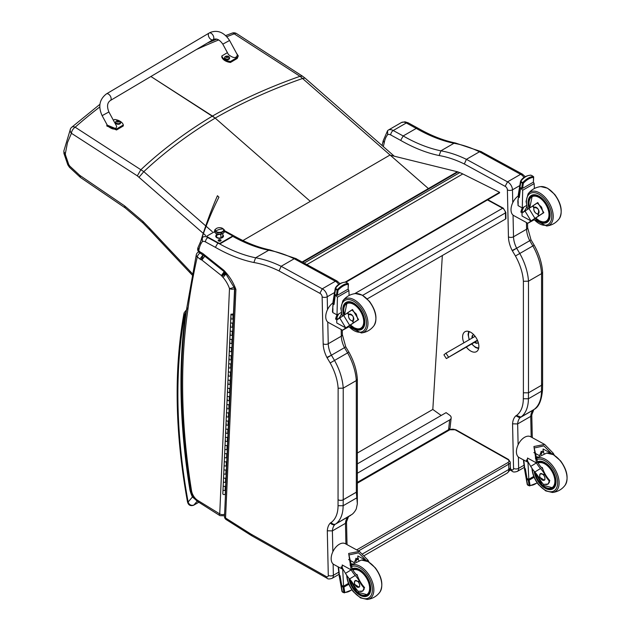 <?xml version="1.0" encoding="UTF-8"?>
<svg xmlns="http://www.w3.org/2000/svg" width="631" height="631" viewBox="0 0 631 631"><rect width="100%" height="100%" fill="white"/><g stroke="black" fill="none" stroke-linecap="round" stroke-linejoin="round"><path stroke-width="0.95" d="M345.196 282.089L499.602 192.313L462.791 173.943A41.102 24.301 -120.2 0 0 459.747 172.61L457.996 171.947A10.285 6.31 -121.5 0 0 457.341 171.75L390.305 155.226M345.977 282.191L499.626 192.857M242.935 240.537L389.855 155.116M383.317 146.613A818.857 472.769 60 0 1 384.224 142.811L383.262 140.555M463.895 342.807A11.5 6.641 60 0 1 464.984 331.725A11.5 6.641 60 0 1 476.484 338.358A11.5 6.641 60 0 1 476.484 351.641A11.5 6.641 60 0 1 470.947 351.183A11.5 6.641 60 0 1 466.341 347.042M522.389 174.124L481.13 151.637L479.489 151.779L466.412 159.327L464.337 163.989L505.155 186.358L507.529 181.862L466.412 159.327M384.224 142.811A34.934 20.168 60 0 1 387.655 134.64A6.681 3.857 60 0 1 390.755 134.963L400.661 140.39A179.354 103.547 -120 0 0 439.152 155.549L440.88 150.833L453.957 143.284A142.022 81.998 60 0 1 479.473 151.787L520.607 174.314L522.429 174.14M526.451 222.53L526.593 229.234A19.261 11.121 -120 0 0 529.74 240.695L516.663 248.243A19.261 11.121 60 0 1 513.516 236.783L526.593 229.234A3.597 2.019 -1.3 0 0 527.65 227.759L527.548 223.137M524.006 177.548A6.42 3.707 60 0 0 520.607 174.314L507.529 181.862A6.42 3.707 -120 0 1 512.482 189.805A3.597 2.019 178.7 0 1 507.395 189.884L508.436 236.862A22.858 13.196 -120 0 0 512.159 250.46A3.597 2.074 -120 0 0 512.364 250.822L515.44 255.989L519.778 253.488L516.663 248.243L512.364 250.822M388.357 130.073L401.292 122.611A10.277 5.931 60 0 1 401.363 122.564A10.277 5.931 60 0 1 406.309 122.974L416.247 128.409L418.053 128.235C430.902 135.586 443.372 140.516 455.464 143.008L453.957 143.284A175.757 101.473 -120 0 1 416.247 128.409L403.17 135.957L393.231 130.522L406.309 122.974A3.597 2.13 -61.3 0 1 408.107 122.793L418.03 128.227M387.655 134.64L387.576 130.696L388.215 130.16A10.277 5.931 -120 0 1 388.286 130.12L401.363 122.564L404.96 121.799L408.107 122.793M400.661 140.39L403.17 135.957A175.757 101.473 60 0 0 440.88 150.833A142.022 81.998 -120 0 1 466.396 159.343M529.74 240.695L530.986 239.812L529.74 240.695L532.856 245.932L533.597 245.506M542.613 272.198L542.605 383.79L541.556 385.265L541.556 273.633L528.478 281.181A44.691 25.8 -120 0 0 519.778 253.488L532.856 245.932A44.691 25.8 60 0 1 541.556 273.633L542.605 272.127C541.997 263.206 539.182 254.214 534.173 245.175L531.073 239.969M515.44 255.989A41.094 23.726 60 0 1 523.391 281.292L523.391 392.797L528.478 392.821L541.556 385.265L541.477 391.228L542.526 389.769L542.605 383.806M531.783 414.851L530.734 416.373L517.657 423.922A19.261 11.121 60 0 1 520.141 417.572M523.391 281.292L528.478 281.181L528.478 392.821L528.399 398.776L523.312 398.745A38.349 22.14 60 0 1 516.489 415.49L519.423 417.73L520.938 417.059L516.489 415.49M516.229 415.679A6.168 3.557 -120 0 0 515.882 415.797L519.526 417.722M515.882 415.797A22.858 13.196 -120 0 0 512.561 423.843L517.657 423.922L518.114 444.792M541.477 391.228L528.399 398.776A41.946 24.223 -120 0 1 520.938 417.059L534.015 409.511A41.946 24.223 60 0 0 541.477 391.228M533.526 409.874L520.449 417.422M236.704 33.664A5.135 2.745 122.9 0 0 236.664 33.64A5.135 2.745 122.9 0 0 234.227 33.845A705.308 497.599 14.7 0 0 226.876 36.669M218.736 39.919A705.308 497.599 14.7 0 0 196.391 49.541M428.41 188.574L302.541 78.489A612.046 431.801 14.7 0 0 215.187 118.107L310.31 201.368L215.187 118.107L150.904 76.501L212.481 116.057A615.88 434.507 14.7 0 1 300.001 76.312L234.227 33.845A5.135 2.579 -110.7 0 0 232.058 33.143A5.135 5.135 0 0 1 236.664 33.64L302.462 76.146M302.596 78.465L305.025 78.094L302.47 76.146M302.541 78.489L300.056 76.296L302.391 76.099M212.339 231.695L143.805 171.648L75.16 127.202A5.135 3.289 -131.4 0 0 71.642 127.32A5.135 5.135 0 0 0 70.593 128.598A5.135 3.975 30.1 0 0 71.429 133.291A5.135 2.745 -57.1 0 1 75.16 127.202A705.308 497.599 -165.3 0 1 99.793 106.97M63.881 150.833A5.135 3.273 5.7 0 0 63.873 150.904L63.873 150.904A5.135 3.273 5.7 0 0 65.372 153.53L67.485 142.574L71.429 133.291L137.329 175.86L205.722 235.521M143.805 171.648A612.046 431.801 -165.3 0 1 215.187 118.107L212.481 116.057A615.88 434.507 -165.3 0 0 140.902 169.692M143.758 171.679L139.08 177.193M140.855 169.723L137.329 175.86M63.944 153.412A5.135 2.358 -8.8 0 0 63.952 153.459L63.952 153.459A5.135 2.358 -8.8 0 0 65.419 154.792L65.372 153.53M70.554 128.669L63.873 150.904L63.952 153.459L67.817 164.841L68.755 164.565L65.419 154.792M69.481 167.318A5.135 1.167 -40 0 1 69.473 167.31A5.135 1.167 -40 0 1 69.796 166.127L68.755 164.565M142.906 222.909L125.214 207.922L80.476 177.477L79.766 175.355L69.796 166.127M125.214 207.922L124.512 205.809L79.766 175.355M149.492 229.66L142.898 222.893L142.953 221.41L124.512 205.809M169.684 251.209A5.135 1.53 -43.3 0 1 169.66 251.193L149.468 229.637L149.579 228.209L142.953 221.41M192.084 274.935L169.668 251.193A5.135 1.53 -43.3 0 1 169.794 249.789L149.579 228.209M189.939 272.624L190.089 271.243L169.794 249.789M357.343 463.888L446.093 412.642L449.698 415.23A5.135 3.305 -173.6 0 1 451.173 417.903A5.135 3.305 -173.6 0 1 449.674 419.915L357.343 473.226M442.339 255.531L432.819 409.456L357.343 453.026M432.819 409.456L441.203 415.474M505.565 219.02A1.286 0.726 -1.2 0 0 505.944 218.5L505.81 212.395A1.286 0.726 178.8 0 1 505.431 212.915L505.565 219.02L367.218 298.897M106.442 93.885L209.106 33.057A3.849 2.232 59.4 0 1 209.232 32.986A3.849 2.232 59.4 0 1 213.057 35.344A3.849 2.232 59.4 0 1 213.033 39.682A3.849 2.232 59.4 0 1 212.907 39.753A3.849 2.232 59.4 0 1 209.082 37.403A3.849 2.232 59.4 0 1 209.106 33.057A3.849 2.232 59.4 0 1 209.232 32.986A3.849 2.232 59.4 0 1 213.057 35.344A3.849 2.232 59.4 0 1 213.033 39.682L110.37 100.51A3.849 2.232 59.4 0 0 110.393 96.164A3.849 2.232 59.4 0 0 106.576 93.814A3.849 2.232 59.4 0 0 106.442 93.885C99.422 99.327 97.986 106.576 102.127 115.647L108.903 111.971L116.696 126.334C115.773 130.018 112.807 129.939 107.791 126.082L102.127 115.647M113.375 120.213L114.661 119.456A10.593 6.491 -177.2 0 1 123.337 124.962L116.577 128.961L106.876 124.993L106.962 124.544M106.876 124.993L106.828 126.011L116.53 129.978L123.282 125.971L123.337 124.962M236.412 53.075L238.281 55.922L237.248 57.46L230.496 61.467A10.593 6.491 -177.2 0 1 221.828 55.962L227.412 52.649M222.806 44.146L228.461 54.581C233.478 58.438 236.444 58.525 237.366 54.834L229.574 40.471L222.806 44.146C219.517 39.493 216.259 38.002 213.033 39.682M221.828 55.962L221.773 56.971A10.593 6.491 2.8 0 0 230.449 62.477L237.201 58.478L238.281 55.922M230.496 61.467L230.449 62.477M120.616 122.674A2.524 1.546 -177.2 0 1 120.624 122.864A2.524 1.546 -177.2 0 1 118.021 124.283A2.524 1.546 -177.2 0 1 115.576 122.619A2.524 1.546 -177.2 0 1 115.599 122.43M115.781 121.696A2.524 1.546 2.8 0 0 115.591 122.24L116.388 121.073A2.437 1.491 -177.2 0 1 116.443 121.042A2.437 1.491 -177.2 0 1 116.451 121.042L116.388 121.073A2.437 1.491 -177.2 0 0 116.396 123.171A2.437 1.491 -177.2 0 0 119.811 123.297A2.437 1.491 -177.2 0 0 119.906 121.207L120.639 122.485A2.524 1.546 2.8 0 0 120.505 121.925M119.149 122.059L118.936 122.193A1.246 0.765 -177.2 0 0 119.149 122.067L119.22 122.083A3.281 2.067 -116.3 0 0 118.77 121.609L118.77 121.184A3.281 1.577 -53.9 0 1 119.204 121.065A1.341 0.82 2.8 0 0 118.975 120.923A3.281 1.94 118.3 0 0 118.51 121.018L117.808 121.002A3.281 2.082 -116.6 0 0 117.319 120.876L117.382 120.947A1.246 0.765 -177.2 0 0 117.224 121.042M118.731 121.949L118.77 121.184M117.319 120.876A1.341 0.82 2.8 0 0 117.09 121.01A3.281 1.719 55.6 0 1 117.555 121.152L117.563 121.578A3.281 1.925 117.9 0 0 117.106 122.028A1.341 0.82 2.8 0 0 117.334 122.177A3.281 1.585 -53.5 0 1 117.816 121.744L118.518 121.759A3.281 1.727 55.2 0 1 118.991 122.217A1.341 0.82 2.8 0 0 119.22 122.083M117.555 121.152L117.571 121.949M229.574 58.115A2.524 1.546 -177.2 0 1 229.589 58.304A2.524 1.546 -177.2 0 1 226.986 59.724A2.524 1.546 -177.2 0 1 224.533 58.052A2.524 1.546 -177.2 0 1 224.565 57.871M224.746 57.137A2.524 1.546 2.8 0 0 224.557 57.681L225.354 56.514A2.437 1.491 -177.2 0 1 225.409 56.482A2.437 1.491 -177.2 0 1 225.409 56.474L225.354 56.514A2.437 1.491 -177.2 0 0 225.362 58.604A2.437 1.491 -177.2 0 0 228.769 58.738A2.437 1.491 -177.2 0 0 228.872 56.648L229.605 57.926A2.524 1.546 2.8 0 0 229.463 57.366M228.114 57.5L227.901 57.626A1.246 0.765 -177.2 0 0 228.106 57.508L228.185 57.524A3.281 2.067 -116.3 0 0 227.736 57.05L227.736 56.616A3.281 1.577 -53.9 0 1 228.17 56.506A1.341 0.82 2.8 0 0 227.941 56.356A3.281 1.94 118.3 0 0 227.475 56.459L226.774 56.435A3.281 2.082 -116.6 0 0 226.284 56.317L226.348 56.388A1.246 0.765 -177.2 0 0 226.19 56.474M227.696 57.389L227.736 56.616M226.284 56.317A1.341 0.82 2.8 0 0 226.056 56.451A3.281 1.719 55.6 0 1 226.521 56.585L226.521 57.019A3.281 1.925 117.9 0 0 226.072 57.468A1.341 0.82 2.8 0 0 226.3 57.61A3.281 1.585 -53.5 0 1 226.781 57.184L227.483 57.2A3.281 1.727 55.2 0 1 227.957 57.658A1.341 0.82 2.8 0 0 228.185 57.524M226.521 56.585L226.537 57.389M234.835 288.588L224.502 516.379A3.597 2.177 2.6 0 0 225.551 518.012L235.915 289.503A30.564 17.644 -120 0 0 225.598 272.237A10.364 5.987 -120 0 0 225.22 271.772A10.585 6.113 -120 0 0 223.579 270.1L223.753 271.338L225.393 273.081L225.598 272.237M234.835 288.446L235.915 289.503M226.174 519.581L226.174 519.581A3.597 1.972 -57.7 0 1 225.551 518.012L249.6 533.242L250.176 534.788L226.174 519.581A3.597 3.597 0 0 1 224.502 516.379M356.294 508.846A41.946 24.223 60 0 1 352.319 514.186L335.676 524.022A41.946 24.223 -120 0 0 343.138 505.739L343.217 499.799L356.334 492.227L357.343 503.861L356.294 508.846M197.763 248.472L198 247.518L198.962 249.773A818.857 472.769 60 0 0 198.718 250.783A3.597 1.648 128.6 0 0 199.017 252.124L201.407 254.033L200.808 252.447L198.718 250.783A3.597 2.508 -166.5 0 1 197.763 248.472L197.763 248.472A3.597 3.597 0 0 0 199.017 252.124M203.584 254.127L203.876 255.468L223.271 270.936L222.964 269.587L203.584 254.127A10.822 6.247 -120 0 0 203.403 253.985L203.718 255.342L201.407 254.033M234.882 288.722L225.393 273.081M337.128 281.087L295.868 258.6L294.227 258.742L281.15 266.29L279.076 270.951L319.885 293.32L322.267 288.824L281.15 266.29M294.227 258.742L335.345 281.268L337.159 281.103M341.182 329.492L341.332 336.197A19.261 11.121 -120 0 0 344.479 347.657L331.401 355.206A19.261 11.121 60 0 1 328.254 343.745L341.332 336.197A3.597 2.019 -1.3 0 0 342.388 334.722L342.286 330.092M338.744 284.51A6.42 3.707 60 0 0 335.345 281.268L322.267 288.824A6.42 3.707 -120 0 1 327.221 296.767A3.597 2.019 178.7 0 1 322.133 296.846L323.175 343.824A22.858 13.196 -120 0 0 326.897 357.422A3.597 2.074 -120 0 0 327.103 357.785L330.179 362.951L334.517 360.443L331.401 355.206L327.103 357.785M346.522 521.813L345.465 523.336L332.387 530.884A19.261 11.121 60 0 1 334.824 524.598M231.372 235.182L232.792 235.197C245.64 242.549 258.111 247.47 270.202 249.971L268.696 250.247A142.022 81.998 60 0 1 294.204 258.749M356.846 497.82L343.138 505.739L338.05 505.707A38.349 22.14 60 0 1 331.228 522.444A3.597 2.074 -120 0 0 331.03 522.626L333.878 525.11M344.479 347.657L345.725 346.774L344.479 347.657L347.594 352.895L348.336 352.469M330.179 362.951A41.094 23.726 60 0 1 338.129 388.246L343.217 388.144A44.691 25.8 -120 0 0 334.517 360.443L347.594 352.895A44.691 25.8 60 0 1 356.294 380.596L357.343 379.089C356.728 370.16 353.92 361.177 348.911 352.137L345.812 346.924M356.294 492.204L343.217 499.752L343.217 388.144L356.294 380.596L356.334 492.227M331.03 522.626A3.597 2.074 -120 0 0 330.415 522.949A22.858 13.196 -120 0 0 327.3 530.797L332.387 530.884L332.852 551.746M198.962 249.773A34.934 20.168 60 0 1 202.393 241.594L202.314 237.658L202.953 237.122A10.277 5.931 -120 0 1 203.024 237.075L202.898 237.153M202.393 241.594A6.681 3.857 60 0 1 205.493 241.925L215.4 247.344L217.908 242.919M215.4 247.344A179.354 103.547 -120 0 0 253.883 262.512L255.618 257.795L268.696 250.247A175.757 101.473 -120 0 1 232.255 236.089M203.095 237.035L203.024 237.075A10.277 5.931 -120 0 1 207.047 237.043M198.765 251.903L198.024 252.329A3.597 2.074 60 0 1 199.136 252.219M226.355 273.523L223.051 277.395A20.807 12.013 60 0 1 229.487 288.509A3.597 0.899 -19.5 0 0 234.227 287.05M226.032 273.278L221.915 276.228A5.411 3.123 -120 0 0 223.051 277.395M201.155 259.783A2.311 1.333 60 0 1 201.463 259.798L203.221 255.082A5.908 3.407 -120 0 0 203.111 255.058A2.098 1.207 60 0 1 202.977 254.956L199.948 259.033A5.695 3.289 -120 0 0 201.155 259.783L203.237 254.987M200.074 252.968A3.597 1.656 128.5 0 0 197.282 256.912L199.948 259.033M201.463 259.798A1.049 0.607 60 0 1 201.825 259.988L204.823 255.894M201.825 259.988A1.057 0.615 60 0 1 201.888 260.043L204.933 255.981M201.888 260.043L221.386 275.542L224.376 271.44M221.386 275.542A1.365 0.789 60 0 1 221.52 275.652L224.691 271.701M221.52 275.652A0.82 0.473 60 0 1 221.694 275.826L225.409 272.426M198.024 252.329A3.597 3.597 0 0 0 196.32 254.64A3.597 2.492 12.9 0 0 197.282 256.912A818.857 472.769 60 0 0 187.912 309.364L186.894 307.384C178.739 363.14 179.953 423.977 190.538 489.901L189.931 489.948L190.586 490.216M523.722 460.046L527.973 462.294L528.849 479.805L526.924 478.156L525.371 468.77L524.732 468.415L525.181 468.667M524.732 468.415L523.762 459.983M527.973 462.294L527.958 462.278A11.879 7.036 -61.3 0 1 526.396 459.857L527.532 460.472M542.155 451.804A11.879 7.036 -61.3 0 1 541.106 454.588M542.881 469.196A29.862 24.38 -121.4 0 0 541.453 467.508A26.747 21.84 58.6 0 1 537.596 462.239L536.421 462.917L533.921 446.511L544.656 444.429L553.229 453.216A28.411 23.189 58.6 0 1 554.302 455.18M523.414 459.889L519.116 457.53A11.879 7.036 -61.3 0 1 518.65 443.735A11.879 7.036 -61.3 0 1 530.529 436.691L544.656 444.429M539.615 455.353A10.222 6.05 118.7 0 0 541.224 451.291L542.692 452.167L543.78 451.599M533.755 476.397L529.133 479.063M537.462 456.797L535.348 458.011M536.421 462.917L527.477 458.011L527.54 460.977L530.726 466.396L536.421 462.917A28.411 23.189 58.6 0 0 540.522 468.51A28.206 23.024 -121.4 0 1 544.466 473.865A7.706 6.294 -121.4 0 1 544.805 474.48A23.655 19.309 58.6 0 0 549.207 480.925L548.544 483.378L547.747 484.087L543.512 484.403A23.655 19.309 -121.4 0 1 539.111 477.959A7.706 6.294 58.6 0 0 538.771 477.344A28.206 23.024 58.6 0 0 534.82 471.988A28.411 23.189 -121.4 0 1 530.726 466.396M533.85 452.585L539.268 455.55M544.103 453.539L543.165 451.954L543.102 448.996A10.222 6.05 -61.3 0 1 542.81 451.788L543.165 451.717M549.672 480.42L549.207 480.925M540.168 477.533L544.356 480.238L544.939 479.536L544.821 477.162L543.362 474.536L540.388 473.636L539.686 475.821M552.149 454.06A26.747 21.84 58.6 0 0 552.054 453.894L553.229 453.216M537.596 462.239L534.205 447.994L543.859 445.88L551.928 453.965M534.118 477.288L529.172 480.136L527.705 480.002L526.38 478.369L524.85 470.71A3708.482 2022.836 56.6 0 1 524.7 469.953L524.424 469.29L524.7 469.953A0.639 0.418 -67.3 0 1 525.087 469.101L524.953 468.778A0.639 0.505 -143.1 0 0 524.503 468.943A0.639 0.505 -143.1 0 0 524.495 468.943A0.639 0.505 -143.1 0 0 524.424 469.29L524.779 469.985L525.386 469.054M528.273 480.223L529.164 485.531A0.639 0.418 112.7 0 0 529.464 485.854A0.639 0.473 -88.4 0 0 530.064 485.428L527.619 484.884L527.524 484.292L527.619 484.884A0.639 0.418 112.7 0 0 527.918 485.207L529.275 485.775M526.901 478.069L526.38 478.369M524.85 470.71L524.779 469.985M539.671 475.474A3.723 2.153 60 0 1 540.436 473.755A3.723 2.153 60 0 1 544.167 475.9A3.723 2.153 60 0 1 544.167 480.199A3.723 2.153 60 0 1 541.295 479.213A3.723 2.153 60 0 1 539.671 475.474M541.729 467.816L542.297 467.468A28.411 23.189 57.7 0 0 549.83 480.593L547.874 484.198L545.981 484.64M542.305 467.484L541.745 467.831M547.732 484.095A9.465 5.466 -120 0 0 548.252 483.938M519.329 196.533L518.666 197.18L519.305 197.535L520.457 188.685L520.796 188.212L522.689 190.246L522.287 207.938L518.075 205.627L517.822 201.013L518.666 195.965M518.548 196.17L518.075 200.619M534.378 188.519L534.157 183.621L533.447 182.114M534.086 219.856L527.832 223.287L513.705 215.557A11.879 7.036 -61.3 0 1 511.007 209.981A11.879 7.036 -61.3 0 1 511.67 205.485A11.879 7.036 -61.3 0 1 518.288 195.894M522.271 212.892L520.859 212.119A11.879 7.036 -61.3 0 1 522.271 207.97L523.872 207.047A10.222 6.05 118.7 0 0 522.089 211.401L520.859 212.119M527.832 223.287L531.01 220.937L522.058 216.039L521.995 213.073L525.016 211.062A28.411 0.876 -31.2 0 1 528.936 208.498A28.206 0.868 148.8 0 0 532.706 206.029L533.029 205.816A23.655 0.726 -31.2 0 1 537.233 203.056L541.564 207.142L543.22 212.931A23.655 0.726 148.8 0 0 539.024 215.692L538.7 215.912A28.206 0.868 -31.2 0 1 534.93 218.373A28.411 0.876 148.8 0 0 531.01 220.937L525.016 211.062M522.089 211.401L523.414 212.126A10.222 6.05 -61.3 0 0 526.822 206.684M522.689 190.246L534.157 183.621M523.872 207.047L526.546 205.501M539.024 215.692L537.975 213.972C539.544 209.91 538.243 207.773 534.078 207.544L533.873 207.946C533.542 210.991 534.765 213.01 537.541 213.996L538.314 213.846M534.457 207.181L534.078 207.544L533.029 205.816M543.827 212.623A21.998 0.678 148.8 0 0 540.254 214.974L540.002 215.147M543.819 212.6L543.22 212.931M538.969 215.834A29.862 0.915 -31.2 0 1 535.869 217.845A26.747 0.82 148.8 0 0 532.185 220.258L531.01 220.937M537.912 202.677L537.233 203.056M519.337 196.217L518.635 196.044L519.763 188.637L520.788 187.715M518.682 195.294A3708.482 2281.357 62.9 0 0 518.564 195.996L518.28 195.129M522.397 183.211L523.304 183.29L522.681 182.651L522.397 183.211L521.734 188.298L522.642 188.353L533.392 182.146L533.684 177.114A0.639 0.426 1.2 0 0 533.495 176.806L533.282 176.53A0.639 0.513 88.2 0 1 533.495 177.406A0.639 0.426 1.2 0 0 533.684 177.114A0.639 0.639 0 0 0 533.4 176.562L531.728 175.481L533.282 176.53A16.863 8.873 124.1 0 0 522.681 182.651L521.127 181.602L520.843 182.162L522.397 183.211M519.763 188.637L520.843 182.162L520.741 180.931L520.496 181.397L521.111 180.86C524.069 177.153 527.335 175.268 530.9 175.213L531.728 175.481M520.741 180.931L520.749 180.821C522.689 177.603 526.009 175.702 530.695 175.134A0.639 0.45 -88.9 0 0 530.466 175.213M521.127 181.602L521.111 180.86M531.925 175.615L530.695 175.134A0.639 0.45 -88.9 0 1 530.9 175.213M519.881 188.235L520.22 187.762L521.734 188.298M536.484 213.578A3.723 2.153 60 0 1 533.992 210.297A3.723 2.153 60 0 1 534.552 207.268A3.723 2.153 60 0 1 538.275 209.421A3.723 2.153 60 0 1 538.275 213.72A3.723 2.153 60 0 1 536.484 213.578M531.263 206.992A28.411 1.025 -31.5 0 1 537.746 202.559L543.827 212.671A28.427 0.805 148.9 0 0 537.431 216.883A28.427 0.805 148.9 0 0 536.768 217.348A27.851 22.724 -123.7 0 1 536.729 217.301M537.809 202.606L535.758 204.002M338.453 567.009L342.712 569.257L343.579 586.767L341.655 585.118L340.101 575.732L339.462 575.377L339.92 575.63M339.462 575.377L338.5 566.946M342.956 569.091L342.712 569.257A11.879 7.036 -61.3 0 1 341.134 566.812L342.262 567.435M356.894 558.766A11.879 7.036 -61.3 0 1 355.845 561.551M357.619 576.158A29.862 24.38 -121.4 0 0 356.192 574.47A26.747 21.84 58.6 0 1 352.335 569.201L351.159 569.88L348.659 553.474L359.394 551.391L367.96 560.178A28.411 23.189 58.6 0 1 369.032 562.142M338.153 566.851L333.854 564.493A11.879 7.036 -61.3 0 1 333.389 550.697A11.879 7.036 -61.3 0 1 345.26 543.654L359.394 551.391M354.346 562.308A10.222 6.05 118.7 0 0 355.955 558.254L357.43 559.129L358.518 558.561M348.493 583.36L343.871 586.025M352.193 563.751L350.087 564.974M351.159 569.88L342.215 564.974L342.278 567.932L345.465 573.35L351.159 569.88A28.411 23.189 58.6 0 0 355.261 575.472A28.206 23.024 -121.4 0 1 359.205 580.828A7.706 6.294 -121.4 0 1 359.544 581.443A23.655 19.309 58.6 0 0 363.945 587.887L363.275 590.34L362.486 591.05L358.25 591.365A23.655 19.309 -121.4 0 1 353.849 584.921A7.706 6.294 58.6 0 0 353.51 584.306A28.206 23.024 58.6 0 0 349.558 578.95A28.411 23.189 -121.4 0 1 345.465 573.35M348.588 559.547L354.007 562.513M358.842 560.502L357.903 558.908L357.84 555.95A10.222 6.05 -61.3 0 1 357.548 558.75L357.895 558.68M364.41 587.382L363.945 587.887M354.906 584.487L359.094 587.201L359.678 586.499L359.56 584.125L358.1 581.498L355.127 580.591L354.425 582.776M366.887 561.022A26.747 21.84 58.6 0 0 366.792 560.856L367.96 560.178M352.335 569.201L348.943 554.957L358.597 552.843L366.666 560.927M348.856 584.243L343.911 587.098L342.444 586.956L341.111 585.331L339.588 577.673A3708.482 2022.836 56.6 0 1 339.439 576.915L339.162 576.253L339.439 576.915A0.639 0.418 -67.3 0 1 339.825 576.064L339.691 575.732A0.639 0.505 -143.1 0 0 339.241 575.906A0.639 0.505 -143.1 0 0 339.233 575.906A0.639 0.505 -143.1 0 0 339.162 576.253L339.51 576.947L340.117 576.016M343.012 587.185L343.895 592.493A0.639 0.418 112.7 0 0 344.203 592.809A0.639 0.473 -88.4 0 0 344.794 592.383L342.357 591.846L342.262 591.255L342.357 591.846A0.639 0.418 112.7 0 0 342.657 592.162L344.013 592.73M341.631 585.032L341.111 585.331M339.588 577.673L339.51 576.947M354.401 582.429A3.723 2.153 60 0 1 355.174 580.709A3.723 2.153 60 0 1 358.897 582.863A3.723 2.153 60 0 1 358.897 587.161A3.723 2.153 60 0 1 356.034 586.167A3.723 2.153 60 0 1 354.401 582.429M356.468 574.778L357.036 574.431L356.483 574.794M357.036 574.431A28.411 23.189 57.7 0 0 364.568 587.556L362.604 591.16L360.719 591.602M362.47 591.058A9.465 5.466 -120 0 0 362.991 590.9M334.059 303.495L333.405 304.142L334.044 304.489L335.195 295.647L335.526 295.166L337.427 297.209L337.009 314.932A11.879 7.036 -61.3 0 0 335.589 319.073L337.009 319.854M333.286 303.132L332.813 307.581M337.025 314.893L332.813 312.59L332.45 311.659L333.042 303.487M349.109 295.474L348.896 290.583L348.186 289.077M348.825 326.819L342.57 330.25L328.443 322.512A11.879 7.036 -61.3 0 1 325.746 316.943A11.879 7.036 -61.3 0 1 326.408 312.44A11.879 7.036 -61.3 0 1 333.026 302.848M342.57 330.25L345.749 327.899L336.796 322.993L336.733 320.035L339.754 318.016A28.411 0.876 -31.2 0 1 343.674 315.461A28.206 0.868 148.8 0 0 347.444 312.992L347.768 312.779A23.655 0.726 -31.2 0 1 351.964 310.018L356.294 314.096L357.958 319.893A23.655 0.726 148.8 0 0 353.762 322.654L353.439 322.867A28.206 0.868 -31.2 0 1 349.669 325.336A28.411 0.876 148.8 0 0 345.749 327.899L339.754 318.016M337.009 314.932L338.61 314.009A10.222 6.05 118.7 0 0 336.828 318.363L335.589 319.073M336.828 318.363L338.153 319.089A10.222 6.05 -61.3 0 0 341.56 313.646M337.427 297.209L348.896 290.583M338.61 314.009L341.284 312.463M353.762 322.654L352.713 320.934C354.283 316.872 352.981 314.727 348.809 314.498L348.612 314.908C348.273 317.953 349.495 319.972 352.279 320.95L353.052 320.808M349.188 314.135L348.809 314.498L347.768 312.779M358.558 319.586A21.998 0.678 148.8 0 0 354.993 321.936L354.74 322.11M358.558 319.554L357.958 319.893M353.707 322.796A29.862 0.915 -31.2 0 1 350.607 324.807A26.747 0.82 148.8 0 0 346.924 327.221L345.749 327.899M352.642 309.632L351.964 310.018M334.075 303.172L333.373 303.006L333.413 302.257L334.501 295.6L335.526 294.677M333.413 302.257A3708.482 2281.357 62.9 0 0 333.302 302.959L333.018 302.091M337.135 290.173L338.035 290.252L337.419 289.613L337.135 290.173L336.473 295.261L337.38 295.316L348.131 289.108L348.422 284.068A0.639 0.426 1.2 0 0 348.233 283.761L348.012 283.493A0.639 0.513 88.2 0 1 348.233 284.36A0.639 0.426 1.2 0 0 348.422 284.068A0.639 0.639 0 0 0 348.138 283.524L346.458 282.443L348.012 283.493A16.863 8.873 124.1 0 0 337.419 289.613L335.866 288.564L335.582 289.124L337.135 290.173M334.501 295.6L335.582 289.124L335.479 287.894L335.235 288.359L335.842 287.823C338.808 284.116 342.073 282.231 345.638 282.167L346.458 282.443M335.479 287.894L335.487 287.783C337.427 284.565 340.74 282.664 345.425 282.089A0.639 0.45 -88.9 0 0 345.196 282.175M335.866 288.564L335.842 287.823M346.664 282.578L345.425 282.089A0.639 0.45 -88.9 0 1 345.638 282.167M334.619 295.198L334.958 294.724L336.473 295.261M351.222 320.532A3.723 2.153 60 0 1 348.73 317.259A3.723 2.153 60 0 1 349.29 314.23A3.723 2.153 60 0 1 353.013 316.383A3.723 2.153 60 0 1 353.013 320.682A3.723 2.153 60 0 1 351.222 320.532M346.001 313.946A28.411 1.025 -31.5 0 1 352.484 309.521L358.566 319.633A28.427 0.805 148.9 0 0 352.169 323.845A28.427 0.805 148.9 0 0 351.506 324.31A27.851 22.724 -123.7 0 1 351.459 324.255M352.548 309.561L350.497 310.965M186.468 310.326L185.467 313.299L186.161 312.526M198.765 502.229L193.843 505.068C191.122 505.825 189.213 504.808 188.117 502.008A2.571 1.104 169.7 0 1 187.407 501.424A2.571 1.104 169.7 0 1 187.407 501.416C188.172 505.052 190.246 506.33 193.614 505.257L198.812 502.252M184.78 314.624A2.571 1.877 -160.5 0 1 184.173 312.724L183.873 313.859A2.571 1.735 10.2 0 0 184.591 315.366A7.706 4.449 60 0 1 184.78 314.624A11.042 6.373 60 0 1 185.467 313.299A619.043 357.406 -120 0 0 189.931 489.948A21.77 12.565 -120 0 0 192.447 496.983L193.196 496.707M184.591 315.366A545.839 315.145 60 0 0 188.117 502.008L192.447 496.983L195.31 499.437M474.985 342.049A4.63 2.674 -120 0 0 475.735 342.578A4.63 2.674 -120 0 0 477.809 342.917M473.203 334.935A4.63 2.674 -120 0 0 472.54 337.814M474.536 342.31A4.63 2.674 -120 0 0 475.277 342.838A4.63 2.674 -120 0 0 477.596 343.067A4.63 2.674 -120 0 0 478.235 342.388M473.873 334.832A4.63 2.674 -120 0 0 472.958 335.045A4.63 2.674 -120 0 0 472.091 338.082M474.63 336.607A4.172 2.414 60 0 1 474.615 335.668M477.88 341.324A4.172 2.414 60 0 1 477.083 340.843M477.415 340.172L446.369 358.574L477.58 340.559M461.064 349.85L462.925 348.698L461.064 349.85M448.404 356.925L445.959 353.163L443.924 354.819L446.369 358.574M445.959 353.163L475.135 336.323M217.482 237.635A2.737 1.538 -1.3 0 0 220.74 238.029L220.921 237.879A3.21 1.806 178.7 0 1 216.409 236.325A3.21 1.806 178.7 0 1 218.31 234.622M220.842 234.298A3.21 1.806 178.7 0 1 217.49 234.085A3.21 1.806 178.7 0 0 220.842 234.298L220.921 237.879L220.842 234.298A3.21 1.806 178.7 0 0 221.647 233.998A3.21 1.806 178.7 0 1 220.842 234.298M216.409 236.325A3.21 1.806 -1.3 0 0 220.921 237.879A3.21 1.806 -1.3 0 0 222.83 236.183A3.21 1.806 178.7 0 1 220.921 237.879L220.85 238.1C218.839 238.755 217.356 238.163 216.409 236.325L216.346 233.691M221.252 232.61A4.338 2.437 178.7 0 1 216.607 232.271A4.338 2.437 178.7 0 1 215.352 229.739A4.338 2.437 -1.3 0 0 216.607 232.271A4.338 2.437 -1.3 0 0 221.252 232.61A4.338 2.437 -1.3 0 0 223.587 229.558A4.338 2.437 178.7 0 1 221.252 232.61L221.473 234.046L221.252 232.61M221.181 232.137A4.172 2.343 178.7 0 1 215.305 230.11A4.172 2.343 178.7 0 1 217.782 227.901A4.172 2.343 178.7 0 1 223.65 229.921A4.172 2.343 178.7 0 1 221.181 232.137L221.181 232.137M215.329 230.307A4.172 2.343 -1.3 0 0 215.321 230.496A4.172 2.343 -1.3 0 0 221.189 232.523A4.172 2.343 -1.3 0 0 223.658 230.315A4.172 2.343 -1.3 0 0 223.642 230.118A4.172 2.343 178.7 0 1 219.541 232.752A4.172 2.343 178.7 0 1 215.329 230.307M215.668 231.033A12.841 9.757 -38.7 0 1 223.287 229.006A4.172 2.343 -1.3 0 0 217.782 227.901A4.172 2.343 -1.3 0 0 215.668 231.033A4.172 2.343 -1.3 0 0 221.181 232.137A4.172 2.343 -1.3 0 0 223.287 229.006A12.841 9.757 141.3 0 0 215.668 231.033M232.878 326.511A1.23 0.749 -177.4 0 1 231.616 327.205A1.23 0.749 -177.4 0 1 230.418 326.401A1.23 0.749 2.6 0 0 231.159 327.126A1.23 0.749 2.6 0 0 232.523 327.008L233.107 326.677M232.918 330.754L232.334 331.094A1.23 0.749 -177.4 0 1 230.978 331.212A1.23 0.749 -177.4 0 1 230.236 330.486A1.23 0.749 2.6 0 0 231.427 331.283A1.23 0.749 2.6 0 0 232.697 330.597L232.871 326.811M232.705 330.352L232.934 326.771L232.934 330.415M232.137 342.838A1.23 0.749 -177.4 0 1 230.875 343.532A1.23 0.749 -177.4 0 1 229.676 342.728A1.23 0.749 2.6 0 0 230.418 343.461A1.23 0.749 2.6 0 0 231.782 343.343L232.366 343.004M232.176 347.082L231.593 347.421A1.23 0.749 -177.4 0 1 230.236 347.539A1.23 0.749 -177.4 0 1 229.495 346.813A1.23 0.749 2.6 0 0 230.694 347.618A1.23 0.749 2.6 0 0 231.956 346.924L232.129 343.138M231.963 346.679L232.192 343.098M231.403 359.173A1.23 0.749 -177.4 0 1 230.134 359.859A1.23 0.749 -177.4 0 1 228.935 359.063A1.23 0.749 2.6 0 0 229.684 359.788A1.23 0.749 2.6 0 0 231.041 359.67L231.624 359.331M231.435 363.417L230.851 363.748A1.23 0.749 -177.4 0 1 229.495 363.866A1.23 0.749 -177.4 0 1 228.753 363.14A1.23 0.749 2.6 0 0 229.952 363.945A1.23 0.749 2.6 0 0 231.214 363.251L231.388 359.465M231.23 363.006L231.451 359.433M230.662 375.5A1.23 0.749 -177.4 0 1 229.392 376.186A1.23 0.749 -177.4 0 1 228.193 375.39A1.23 0.749 2.6 0 0 228.943 376.115A1.23 0.749 2.6 0 0 230.299 375.997L230.883 375.658M230.701 379.744L230.11 380.083A1.23 0.749 -177.4 0 1 228.753 380.201A1.23 0.749 -177.4 0 1 228.012 379.468A1.23 0.749 2.6 0 0 229.211 380.272A1.23 0.749 2.6 0 0 230.473 379.586L230.646 375.8M230.489 379.334L230.709 375.76M229.921 391.827A1.23 0.749 -177.4 0 1 228.651 392.521A1.23 0.749 -177.4 0 1 227.46 391.717A1.23 0.749 2.6 0 0 228.201 392.443A1.23 0.749 2.6 0 0 229.558 392.324L230.141 391.993M229.96 396.071L229.376 396.41A1.23 0.749 -177.4 0 1 228.012 396.528A1.23 0.749 -177.4 0 1 227.27 395.803A1.23 0.749 2.6 0 0 228.469 396.599A1.23 0.749 2.6 0 0 229.731 395.913L229.905 392.127M229.747 395.669L229.968 392.088M229.179 408.154A1.23 0.749 -177.4 0 1 227.917 408.849A1.23 0.749 -177.4 0 1 226.718 408.044A1.23 0.749 2.6 0 0 227.46 408.778A1.23 0.749 2.6 0 0 228.816 408.659L229.4 408.32M229.219 412.398L228.635 412.737A1.23 0.749 -177.4 0 1 227.278 412.855A1.23 0.749 -177.4 0 1 226.529 412.13A1.23 0.749 2.6 0 0 227.728 412.934A1.23 0.749 2.6 0 0 228.998 412.24L229.163 408.454M229.006 411.996L229.227 408.415M228.438 424.489A1.23 0.749 -177.4 0 1 227.176 425.176A1.23 0.749 -177.4 0 1 225.977 424.379A1.23 0.749 2.6 0 0 226.718 425.105A1.23 0.749 2.6 0 0 228.075 424.986L228.659 424.647M228.477 428.733L227.894 429.064A1.23 0.749 -177.4 0 1 226.537 429.183A1.23 0.749 -177.4 0 1 225.788 428.457A1.23 0.749 2.6 0 0 226.986 429.261A1.23 0.749 2.6 0 0 228.256 428.567L228.422 424.781M228.264 428.323L228.493 424.75M227.696 440.817A1.23 0.749 -177.4 0 1 226.434 441.511A1.23 0.749 -177.4 0 1 225.235 440.706A1.23 0.749 2.6 0 0 225.977 441.432A1.23 0.749 2.6 0 0 227.334 441.314L227.925 440.974M227.736 445.06L227.152 445.399A1.23 0.749 -177.4 0 1 225.795 445.518A1.23 0.749 -177.4 0 1 225.046 444.784A1.23 0.749 2.6 0 0 226.245 445.589A1.23 0.749 2.6 0 0 227.515 444.902L227.688 441.116M227.523 444.65L227.752 441.077M226.955 457.144A1.23 0.749 -177.4 0 1 225.693 457.838A1.23 0.749 -177.4 0 1 224.494 457.033A1.23 0.749 2.6 0 0 225.235 457.759A1.23 0.749 2.6 0 0 226.6 457.641L227.184 457.309M226.994 461.387L226.411 461.726A1.23 0.749 -177.4 0 1 225.054 461.845A1.23 0.749 -177.4 0 1 224.313 461.119A1.23 0.749 2.6 0 0 225.504 461.916A1.23 0.749 2.6 0 0 226.774 461.229L226.947 457.443M226.781 460.985L227.01 457.404M226.221 473.471A1.23 0.749 -177.4 0 1 224.951 474.165A1.23 0.749 -177.4 0 1 223.753 473.36A1.23 0.749 2.6 0 0 224.502 474.094A1.23 0.749 2.6 0 0 225.859 473.976L226.442 473.636M226.253 477.714L225.669 478.053A1.23 0.749 -177.4 0 1 224.313 478.172A1.23 0.749 -177.4 0 1 223.571 477.446A1.23 0.749 2.6 0 0 224.77 478.251A1.23 0.749 2.6 0 0 226.032 477.557L226.206 473.771M226.04 477.312L226.269 473.731M225.48 489.806A1.23 0.749 -177.4 0 1 224.21 490.492A1.23 0.749 -177.4 0 1 223.011 489.695A1.23 0.749 2.6 0 0 223.76 490.421A1.23 0.749 2.6 0 0 225.117 490.303L225.701 489.964M225.535 493.71L225.527 490.066M225.851 481.642A1.23 0.749 -177.4 0 1 224.581 482.329A1.23 0.749 -177.4 0 1 223.382 481.524A1.23 0.749 2.6 0 0 224.131 482.258A1.23 0.749 2.6 0 0 225.488 482.139L226.072 481.8M225.89 485.886L225.299 486.217A1.23 0.749 -177.4 0 1 223.942 486.335A1.23 0.749 -177.4 0 1 223.2 485.61A1.23 0.749 2.6 0 0 224.399 486.414A1.23 0.749 2.6 0 0 225.661 485.72L225.835 481.934M225.677 485.476L225.898 481.903M226.584 465.307A1.23 0.749 -177.4 0 1 225.322 466.001A1.23 0.749 -177.4 0 1 224.123 465.197A1.23 0.749 2.6 0 0 224.865 465.93A1.23 0.749 2.6 0 0 226.229 465.812L226.813 465.473M226.624 469.551L226.04 469.89A1.23 0.749 -177.4 0 1 224.683 470.008A1.23 0.749 -177.4 0 1 223.942 469.283A1.23 0.749 2.6 0 0 225.141 470.079A1.23 0.749 2.6 0 0 226.403 469.393L226.576 465.607M226.411 469.148L226.639 465.568M227.326 448.98A1.23 0.749 -177.4 0 1 226.064 449.674A1.23 0.749 -177.4 0 1 224.865 448.87A1.23 0.749 2.6 0 0 225.606 449.595A1.23 0.749 2.6 0 0 226.971 449.477L227.554 449.138M227.365 453.224L226.781 453.563A1.23 0.749 -177.4 0 1 225.425 453.681A1.23 0.749 -177.4 0 1 224.683 452.955A1.23 0.749 2.6 0 0 225.874 453.752A1.23 0.749 2.6 0 0 227.144 453.066L227.318 449.28M227.152 452.821L227.381 449.24M228.067 432.653A1.23 0.749 -177.4 0 1 226.805 433.339A1.23 0.749 -177.4 0 1 225.606 432.543A1.23 0.749 2.6 0 0 226.348 433.268A1.23 0.749 2.6 0 0 227.704 433.15L228.296 432.811M228.106 436.897L227.523 437.236A1.23 0.749 -177.4 0 1 226.166 437.354A1.23 0.749 -177.4 0 1 225.417 436.62A1.23 0.749 2.6 0 0 226.616 437.425A1.23 0.749 2.6 0 0 227.886 436.731L228.051 432.953M227.894 436.486L228.122 432.913M228.808 416.326A1.23 0.749 -177.4 0 1 227.546 417.012A1.23 0.749 -177.4 0 1 226.348 416.208A1.23 0.749 2.6 0 0 227.089 416.941A1.23 0.749 2.6 0 0 228.446 416.823L229.029 416.484M228.848 420.562L228.264 420.901A1.23 0.749 -177.4 0 1 226.908 421.019A1.23 0.749 -177.4 0 1 226.158 420.293A1.23 0.749 2.6 0 0 227.357 421.098A1.23 0.749 2.6 0 0 228.627 420.404L228.793 416.618M228.635 420.159L228.856 416.586M229.55 399.991A1.23 0.749 -177.4 0 1 228.28 400.685A1.23 0.749 -177.4 0 1 227.089 399.88A1.23 0.749 2.6 0 0 227.83 400.614A1.23 0.749 2.6 0 0 229.187 400.488L229.771 400.157M229.589 404.234L229.006 404.574A1.23 0.749 -177.4 0 1 227.641 404.692A1.23 0.749 -177.4 0 1 226.9 403.966A1.23 0.749 2.6 0 0 228.099 404.763A1.23 0.749 2.6 0 0 229.361 404.077L229.534 400.291M229.376 403.832L229.597 400.251M230.291 383.664A1.23 0.749 -177.4 0 1 229.021 384.358A1.23 0.749 -177.4 0 1 227.823 383.553A1.23 0.749 2.6 0 0 228.572 384.279A1.23 0.749 2.6 0 0 229.929 384.161L230.512 383.822M230.331 387.907L229.747 388.246A1.23 0.749 -177.4 0 1 228.383 388.365A1.23 0.749 -177.4 0 1 227.641 387.631A1.23 0.749 2.6 0 0 228.84 388.436A1.23 0.749 2.6 0 0 230.102 387.75L230.276 383.964M230.118 387.505L230.339 383.924M231.033 367.337A1.23 0.749 -177.4 0 1 229.763 368.023A1.23 0.749 -177.4 0 1 228.564 367.226A1.23 0.749 2.6 0 0 229.313 367.952A1.23 0.749 2.6 0 0 230.67 367.834L231.254 367.494M231.072 371.58L230.481 371.919A1.23 0.749 -177.4 0 1 229.124 372.038A1.23 0.749 -177.4 0 1 228.383 371.304A1.23 0.749 2.6 0 0 229.581 372.109A1.23 0.749 2.6 0 0 230.843 371.414L231.017 367.636M230.859 371.17L231.08 367.597M231.766 351.01A1.23 0.749 -177.4 0 1 230.504 351.696A1.23 0.749 -177.4 0 1 229.305 350.891A1.23 0.749 2.6 0 0 230.055 351.625A1.23 0.749 2.6 0 0 231.411 351.506L231.995 351.167M231.806 355.245L231.222 355.584A1.23 0.749 -177.4 0 1 229.865 355.703A1.23 0.749 -177.4 0 1 229.124 354.977A1.23 0.749 2.6 0 0 230.323 355.781A1.23 0.749 2.6 0 0 231.585 355.087L231.758 351.301M231.593 354.843L231.822 351.27M232.508 334.675A1.23 0.749 -177.4 0 1 231.246 335.369A1.23 0.749 -177.4 0 1 230.047 334.564A1.23 0.749 2.6 0 0 230.788 335.29A1.23 0.749 2.6 0 0 232.153 335.171L232.736 334.84M232.547 338.918L231.963 339.257A1.23 0.749 -177.4 0 1 230.607 339.375A1.23 0.749 -177.4 0 1 229.865 338.65A1.23 0.749 2.6 0 0 231.056 339.446A1.23 0.749 2.6 0 0 232.326 338.76L232.5 334.974M232.334 338.516L232.563 334.935M233.249 318.347A1.23 0.749 -177.4 0 1 231.987 319.041A1.23 0.749 -177.4 0 1 230.788 318.237A1.23 0.749 2.6 0 0 231.53 318.963A1.23 0.749 2.6 0 0 232.886 318.844L233.478 318.505M233.289 322.591L232.705 322.93A1.23 0.749 -177.4 0 1 231.348 323.048A1.23 0.749 -177.4 0 1 230.599 322.315A1.23 0.749 2.6 0 0 231.798 323.119A1.23 0.749 2.6 0 0 233.068 322.433L233.241 318.647M233.076 322.189L233.304 318.608M225.464 490.098L225.291 493.884A1.23 0.749 -177.4 0 1 224.029 494.578A1.23 0.749 -177.4 0 1 222.83 493.773L230.97 314.151A1.23 0.749 2.6 0 0 231.719 314.885A1.23 0.749 2.6 0 0 233.076 314.766L233.659 314.427M232.792 314.12L231.585 314.183L232.784 314.404M225.606 432.543A1.23 0.749 -177.4 0 1 225.969 432.046M226.348 416.208A1.23 0.749 -177.4 0 1 226.71 415.711M227.089 399.88A1.23 0.749 -177.4 0 1 227.444 399.384M227.823 383.553A1.23 0.749 -177.4 0 1 228.185 383.056M228.564 367.226A1.23 0.749 -177.4 0 1 228.927 366.721M229.305 350.891A1.23 0.749 -177.4 0 1 229.668 350.394M230.047 334.564A1.23 0.749 -177.4 0 1 230.41 334.067M230.788 318.237A1.23 0.749 -177.4 0 1 231.151 317.74M230.418 326.401A1.23 0.749 -177.4 0 1 230.78 325.904M229.676 342.728A1.23 0.749 -177.4 0 1 230.039 342.231M228.935 359.063A1.23 0.749 -177.4 0 1 229.298 358.558M228.193 375.39A1.23 0.749 -177.4 0 1 228.556 374.893M227.46 391.717A1.23 0.749 -177.4 0 1 227.815 391.22M226.718 408.044A1.23 0.749 -177.4 0 1 227.073 407.547M225.977 424.379A1.23 0.749 -177.4 0 1 226.34 423.874M225.235 440.706A1.23 0.749 -177.4 0 1 225.598 440.209M232.665 314.025L231.64 314.183L232.665 314.025M220.519 241.05A0.931 0.521 -1.3 0 0 220.282 240.537A0.931 0.521 -1.3 0 0 219.138 240.474A0.931 0.521 -1.3 0 0 218.736 241.089M218.594 241.018A1.443 0.812 178.7 0 1 218.46 240.932A1.443 0.812 178.7 0 1 218.634 239.851A1.443 0.812 178.7 0 1 220.566 239.804A1.443 0.812 178.7 0 1 220.787 240.884A1.443 0.812 178.7 0 1 218.594 241.018M214.453 231.735L207.354 235.828A1.286 0.726 178.7 0 0 206.984 236.349A1.286 0.726 178.7 0 0 207.354 236.846L218.705 243.061L218.712 243.55A1.286 0.726 -1.3 0 0 220.535 243.527L231.885 236.972A1.286 0.726 -1.3 0 0 232.263 236.444A1.286 0.726 -1.3 0 0 232.176 236.199M207.063 236.593A1.286 0.726 -1.3 0 0 206.992 236.838A1.286 0.726 -1.3 0 0 207.37 237.335L218.712 243.55M223.453 236.317A3.857 2.169 -1.3 0 0 222.806 235.371M216.386 235.513A3.857 2.169 -1.3 0 0 215.786 236.483M224.589 231.474L231.877 235.458A1.286 0.726 178.7 0 1 232.247 235.955A1.286 0.726 178.7 0 1 231.877 236.483L231.885 236.972M220.535 243.527L220.519 243.038A1.286 0.726 178.7 0 1 218.705 243.061M222.798 234.882A3.857 2.169 178.7 0 1 223.469 236.065A3.857 2.169 178.7 0 1 221.11 238.132A3.857 2.169 178.7 0 1 216.89 237.729A3.857 2.169 178.7 0 1 215.755 236.239A3.857 2.169 178.7 0 1 216.378 235.024M220.519 243.038L231.877 236.483M218.933 197.188L217.435 195.72A822.453 474.843 -120 0 0 200.145 243.235A619.043 357.406 -120 0 1 218.933 197.188M302.21 261.952L457.341 171.75M302.714 262.228L457.996 171.947M304.205 263.048L459.747 172.61M306.958 264.555L462.791 173.943M512.561 423.843L513.547 468.407A2.824 1.633 60 0 1 511.575 469.638L510.179 468.849M523.391 392.797L523.312 398.745M505.155 186.358A2.824 1.633 60 0 1 507.395 189.884M439.152 155.549A138.426 79.924 60 0 1 464.337 163.989M519.794 185.585L512.482 189.805L512.766 202.677M508.436 236.862A3.597 2.019 178.7 0 0 513.516 236.783L513.042 215.1M512.159 250.46L516.663 248.243M390.755 134.963A3.597 2.13 118.7 0 1 393.231 130.522A10.277 5.931 -120 0 0 388.286 130.12L388.168 130.191M533.163 410.087A19.261 11.121 -120 0 0 530.734 416.373L531.184 437.054M509.872 469.906L512.348 471.302A3.597 2.098 -60.6 0 1 511.575 469.638M524.235 467.405L517.31 471.412A6.42 3.707 -120 0 0 518.635 468.336A3.597 2.019 178.7 0 1 513.547 468.407M523.888 465.299L518.635 468.336L518.382 457.025M192.329 273.649L190.089 271.243M449.674 419.915L448.578 429.695A5.135 3.305 6.4 0 0 450.077 427.676L449.745 429.466M357.343 482.368L448.578 429.695A15.412 8.897 60 0 1 448.531 430.113M357.343 483.172L449.722 429.845A1.286 0.741 -120 0 0 449.091 429.782L357.343 482.754M449.722 429.845A3.849 2.201 179.4 0 1 455.164 429.806A1.286 0.749 -60.6 0 1 455.811 429.743L449.091 429.782M455.164 429.806L507.837 459.51A1.286 0.749 -60.6 0 1 508.476 459.447L455.811 429.743M507.837 459.51A3.849 2.201 179.4 0 1 507.837 462.618A1.286 0.741 60 0 1 508.752 464.187A5.135 2.934 -0.6 0 0 510.258 462.089L508.476 459.447M358.534 550.918L508.752 464.187L508.807 469.464L362.754 553.781M507.837 462.618L356.665 549.901M510.313 467.358C511 468.494 509.966 470.395 507.214 473.061A7.706 4.449 60 0 0 508.807 469.464A5.135 2.934 -0.6 0 0 510.313 467.358L510.258 462.089M362.636 295.363L505.431 212.915A3.849 2.224 60 0 0 502.639 208.238L354.677 293.667M487.463 199.924L502.639 208.238A1.286 0.757 118.7 0 1 503.278 208.175L505.81 212.395M116.577 128.961L116.53 129.978M237.248 57.46L237.201 58.478M115.576 122.619L115.591 122.24A2.524 1.546 2.8 0 0 118.036 123.913A2.524 1.546 2.8 0 0 120.639 122.485L120.624 122.864M117.808 121.002L117.721 121.704M224.533 58.052L224.557 57.681A2.524 1.546 2.8 0 0 227.002 59.346A2.524 1.546 2.8 0 0 229.605 57.926L229.589 58.304M226.774 56.435L226.687 57.137M327.3 530.797L328.286 575.369A2.824 1.633 60 0 1 326.314 576.6L251.414 534.354A29.799 17.203 60 0 1 249.6 533.242M338.129 388.246L338.05 505.707M319.885 293.32A2.824 1.633 60 0 1 322.133 296.846M253.883 262.512A138.426 79.924 60 0 1 279.076 270.951M203.403 253.985A10.814 6.239 -120 0 0 200.808 252.447M223.579 270.1A11.121 6.42 -120 0 0 222.964 269.587M225.22 271.772L225.022 272.631M334.533 292.547L327.221 296.767L327.505 309.64M323.175 343.824A3.597 2.019 178.7 0 0 328.254 343.745L327.773 322.062M326.897 357.422L331.401 355.206M347.902 517.041A19.261 11.121 -120 0 0 345.465 523.336L345.922 544.017M350.741 515.33L335.676 524.022A3.597 2.934 54 0 1 331.228 522.444M343.217 499.799A3.597 2.074 -120 0 0 343.217 499.752A3.597 2.074 180 0 1 338.129 499.752A3.597 2.106 0.8 0 0 343.217 499.799M333.507 524.755A3.597 2.903 -134.6 0 1 330.415 522.949M250.176 534.788L252.195 536.019A3.597 2.098 -60.6 0 1 251.414 534.354M252.195 536.019L327.087 578.264A3.597 2.098 -60.6 0 1 326.314 576.6M338.973 574.368L332.04 578.367A6.42 3.707 -120 0 0 333.373 575.291A3.597 2.019 178.7 0 1 328.286 575.369M338.618 572.262L333.373 575.291L333.121 563.988M207.812 237.579A3.597 2.13 118.7 0 0 205.493 241.925M281.126 266.298A142.022 81.998 -120 0 0 255.618 257.795A175.757 101.473 60 0 1 219.343 243.732M234.487 287.689A3.597 2.074 60 0 1 234.574 288.651L234.803 288.517M203.095 254.892L202.354 254.467M221.694 275.826L221.915 276.228M224.604 514.162A3.597 2.177 -177.5 0 1 219.738 513.91L229.487 288.509A3.597 2.177 2.5 0 0 234.574 288.651L233.47 314.001M233.123 322.157L233.273 318.623M219.738 513.91L197.629 500.328A9.244 5.34 60 0 1 191.54 490.792A615.446 355.332 60 0 1 187.912 309.364M224.549 515.44L223.973 515.772A4.109 2.374 -120 0 0 224.557 515.133M197.629 500.328A3.597 1.972 -57.7 0 0 198.252 501.897C194.119 499.018 191.548 495.019 190.538 489.901A3.597 1.617 -9.2 0 0 191.54 490.792M198.252 501.897L219.974 515.661A3.597 1.972 -57.7 0 1 219.359 514.091M523.935 462.933L524.061 463.911M544.466 473.865L543.362 474.536M544.805 474.48L543.812 475.088M539.852 476.681L538.771 477.344M540.522 468.51L534.82 471.988M540.089 477.359L539.111 477.959M552.054 453.894L543.102 448.996M527.619 484.884L526.238 477.888M537.099 482.731A16.217 10.553 -67.3 0 1 530.064 485.428L529.172 480.136M528.131 479.757L527.705 480.002M537.699 462.405A14.939 8.621 60 0 1 537.975 462.231C538.716 461.174 540.988 461.371 544.798 462.815C554.081 467.161 559.46 485.405 552.914 488.102A14.939 8.621 60 0 1 545.113 487.164M534.118 471.176A15.578 8.992 -120 0 0 546.28 488.804A15.578 8.992 -120 0 0 555.974 480.822A15.578 8.992 -120 0 0 544.648 462.515A15.578 8.992 -120 0 0 537.352 461.853M536.2 459.825A17.905 10.341 60 0 1 555.919 474.354A17.905 10.341 60 0 1 548.623 491.525A17.905 10.341 60 0 1 532.343 468.896M546.651 453.082A19.119 11.035 60 0 1 553.111 454.643A19.119 11.035 60 0 1 565.171 469.267A19.119 11.035 60 0 1 565.171 485.16C568.791 478.211 567.269 470.127 560.596 460.89L553.411 454.675L546.651 453.082L535.561 458.5M565.171 485.16C561.976 489.388 557.749 491.833 552.488 492.48A19.119 11.035 -120 0 0 558.577 478.211A19.119 11.035 -120 0 0 545.176 459.226A19.119 11.035 -120 0 0 535.672 458.745M538.125 463.099A14.119 8.148 60 0 1 553.3 474.118A14.119 8.148 60 0 1 548.725 488.339A14.119 8.148 60 0 1 535.151 472.351M548.615 488.323A14.45 8.345 -120 0 0 552.511 487.763A14.45 8.345 -120 0 0 552.511 471.081A14.45 8.345 -120 0 0 538.069 462.736A14.45 8.345 -120 0 0 537.943 462.815L540.033 461.6M519.116 196.415L519.061 195.933M518.075 205.627L518.193 201.518M538.7 215.912L537.541 213.996M533.873 207.946L532.706 206.029M534.93 218.373L528.936 208.498M522.642 188.353L523.304 183.29A16.217 8.534 -55.9 0 1 533.495 177.406L533.392 182.146M528.999 202.969A14.939 8.621 60 0 1 532.091 195.744C538.921 189.773 556.834 212.962 547.022 221.615A14.939 8.621 60 0 1 539.773 221A14.939 8.621 60 0 1 539.229 220.684M535.017 218.397A15.578 8.992 -120 0 0 539.324 221.789A15.578 8.992 -120 0 0 549.987 213.254A15.578 8.992 -120 0 0 535.94 194.932A15.578 8.992 -120 0 0 529.07 208.411M527.863 209.192A17.905 10.341 60 0 1 526.443 201.936A17.905 10.341 60 0 1 540.743 195.397A17.905 10.341 60 0 1 551.273 220.014A17.905 10.341 60 0 1 533.818 219.178M528.076 193.922C531.27 189.694 535.498 187.249 540.759 186.602A19.119 11.035 60 0 1 557.205 198.489A19.119 11.035 60 0 1 559.279 218.681C556.085 222.909 551.857 225.354 546.596 226.001A19.119 11.035 -120 0 0 549.27 203.072A19.119 11.035 -120 0 0 528.076 193.922L526.065 201.431L527.65 209.326M529.748 207.97A14.119 8.148 60 0 1 536.397 196.367A14.119 8.148 60 0 1 548.883 213.033A14.119 8.148 60 0 1 539.268 220.669A14.119 8.148 60 0 1 535.695 217.963L539.347 220.747C542.983 222.254 545.405 222.435 546.627 221.284A14.45 8.345 -120 0 0 546.627 204.602A14.45 8.345 -120 0 0 532.178 196.257A14.45 8.345 -120 0 0 529.74 199.349M542.731 221.844A14.45 8.345 -120 0 0 546.627 221.284L548.591 220.148M338.673 569.896L338.8 570.874M359.205 580.828L358.1 581.498M359.544 581.443L358.55 582.05M354.59 583.643L353.51 584.306M355.261 575.472L349.558 578.95M354.827 584.322L353.849 584.921M366.792 560.856L357.84 555.95M342.357 591.846L340.977 584.842M351.838 589.693A16.217 10.553 -67.3 0 1 344.794 592.383L343.911 587.098M342.862 586.712L342.444 586.956M352.429 569.359A14.939 8.621 60 0 1 352.713 569.186C353.455 568.137 355.726 568.334 359.528 569.777C368.82 574.123 374.199 592.359 367.652 595.057A14.939 8.621 60 0 1 359.851 594.126M348.848 578.138A15.578 8.992 -120 0 0 361.011 595.759A15.578 8.992 -120 0 0 370.712 587.784A15.578 8.992 -120 0 0 359.386 569.47A15.578 8.992 -120 0 0 352.09 568.807M350.939 566.788A17.905 10.341 60 0 1 370.657 581.317A17.905 10.341 60 0 1 363.353 598.488A17.905 10.341 60 0 1 347.082 575.851M361.382 560.044A19.119 11.035 60 0 1 367.849 561.606A19.119 11.035 60 0 1 379.909 576.229A19.119 11.035 60 0 1 379.901 592.123C383.53 585.174 382.007 577.081 375.335 567.853L368.149 561.629L361.382 560.044L350.3 565.463M367.226 599.442A19.119 11.035 -120 0 0 373.315 585.174A19.119 11.035 -120 0 0 359.915 566.188A19.119 11.035 -120 0 0 350.41 565.707M352.863 570.061A14.119 8.148 60 0 1 368.039 581.072A14.119 8.148 60 0 1 363.464 595.301A14.119 8.148 60 0 1 349.882 579.313L356.933 591.996L367.25 594.725A14.45 8.345 -120 0 0 367.25 578.043A14.45 8.345 -120 0 0 352.8 569.698A14.45 8.345 -120 0 0 352.682 569.769L354.772 568.563M363.353 595.285A14.45 8.345 -120 0 0 367.25 594.725L369.222 593.59M333.846 303.377L333.799 302.896M332.813 312.59L332.931 308.48M353.439 322.867L352.279 320.95M348.612 314.908L347.444 312.992M349.669 325.336L343.674 315.461M337.38 295.316L338.035 290.252A16.217 8.534 -55.9 0 1 348.233 284.36L348.131 289.108M343.737 309.931A14.939 8.621 60 0 1 346.821 302.706C353.66 296.736 371.572 319.925 361.76 328.577A14.939 8.621 60 0 1 354.512 327.962A14.939 8.621 60 0 1 353.967 327.639M349.755 325.359A15.578 8.992 -120 0 0 354.062 328.751A15.578 8.992 -120 0 0 364.718 320.217A15.578 8.992 -120 0 0 350.678 301.894A15.578 8.992 -120 0 0 343.808 315.374M342.601 316.147A17.905 10.341 60 0 1 341.182 308.898A17.905 10.341 60 0 1 355.482 302.352A17.905 10.341 60 0 1 366.004 326.968A17.905 10.341 60 0 1 348.557 326.14M342.814 300.884C346.009 296.657 350.237 294.212 355.498 293.565A19.119 11.035 60 0 1 371.943 305.451A19.119 11.035 60 0 1 374.017 325.635C370.823 329.871 366.595 332.308 361.334 332.963A19.119 11.035 -120 0 0 364.008 310.034A19.119 11.035 -120 0 0 342.814 300.884L340.803 308.393L342.381 316.289M348.88 302.083L346.916 303.219L344.479 314.94A14.119 8.148 60 0 1 351.136 303.322A14.119 8.148 60 0 1 363.622 319.996A14.119 8.148 60 0 1 353.999 327.631A14.119 8.148 60 0 1 350.434 324.926L354.086 327.71C357.722 329.216 360.143 329.398 361.366 328.246A14.45 8.345 -120 0 0 361.366 311.556A14.45 8.345 -120 0 0 346.916 303.219A14.45 8.345 -120 0 0 344.479 306.311M357.469 328.806A14.45 8.345 -120 0 0 361.366 328.246L363.33 327.11M197.203 501.164L193.843 505.068A2.571 1.483 60 0 1 193.614 505.257M478.755 347.831A9.631 5.561 60 0 1 475.277 346.924A9.631 5.561 60 0 1 471.846 343.871M469.393 339.636A9.631 5.561 60 0 1 469.425 331.661M232.334 331.094L232.153 335.171M231.963 339.257L231.782 343.343M231.593 347.421L231.411 351.506M231.222 355.584L231.041 359.67M230.851 363.748L230.67 367.834M230.481 371.919L230.299 375.997M230.11 380.083L229.929 384.161M229.747 388.246L229.558 392.324M229.376 396.41L229.187 400.488M229.006 404.574L228.816 408.659M228.635 412.737L228.446 416.823M228.264 420.901L228.075 424.986M227.894 429.064L227.704 433.15M227.523 437.236L227.334 441.314M227.152 445.399L226.971 449.477M226.781 453.563L226.6 457.641M226.411 461.726L226.229 465.812M226.04 469.89L225.859 473.976M225.669 478.053L225.488 482.139M225.299 486.217L225.117 490.303M233.076 314.766L232.886 318.844M232.705 322.93L232.523 327.008M207.37 237.335L207.354 236.846M382.078 145.524L383.246 140.603M522.35 174.101L525.268 176.704M530.986 239.812L527.65 227.759M481.587 151.763L455.401 142.992M387.576 130.696L383.238 140.658M531.783 414.914L532.288 437.654M533.826 409.527L531.783 414.977M534.228 409.377C538.866 406.892 541.635 400.346 542.526 389.753M517.31 471.412C514.659 472.225 513.003 472.185 512.348 471.302M207.276 43.097L216.733 39.154M225.764 35.557L232.058 33.143M394.288 156.212L304.994 78.07M99.927 104.304L71.642 127.32M80.468 177.469L69.473 167.31L67.817 164.841M451.173 417.903L450.077 427.676M507.214 473.061L364.481 555.469M358.061 559.176L356.452 560.107M487.834 199.711L503.278 208.175M108.903 111.971C106.726 106.529 107.223 102.711 110.37 100.51M209.106 33.057L210.344 32.418C217.734 29.696 224.147 32.378 229.574 40.471M119.906 121.207A3.289 3.289 0 0 0 116.451 121.042M117.697 121.326L117.729 121.815M228.872 56.648A3.289 3.289 0 0 0 225.409 56.474M226.663 56.766L226.695 57.255M223.271 270.936L223.753 271.338M337.088 281.063L339.999 283.666M345.725 346.774L342.388 334.722M346.522 521.876L347.026 544.616M224.62 230.725L232.768 235.189M348.557 516.489L346.514 521.94M296.325 258.726L270.139 249.955M357.343 379.16L357.343 503.861M197.976 247.62L202.314 237.658M332.04 578.367C329.39 579.187 327.741 579.148 327.087 578.264M196.32 254.64L186.886 307.407M223.973 515.772L219.974 515.661M525.378 468.967L524.369 468.044L523.414 459.857M533.944 476.862L528.849 479.805M548.544 483.378L549.427 482.218M537.226 482.912L529.59 485.878A0.639 0.639 0 0 1 529.362 485.831L527.271 484.6L524.495 468.943M552.488 492.48L545.72 490.894L538.535 484.671C534.449 479.402 532.256 473.873 531.957 468.084M540.956 473.455L540.436 473.755M544.774 479.852L544.167 480.199M535.135 472.335L542.203 485.034L552.511 487.763L554.483 486.627M520.796 188.212L521.238 187.951M531.617 220.582L530.379 221.363M518.761 196.375L518.201 195.334L520.496 181.405M546.596 226.001L533.597 219.32M540.759 186.602L547.519 188.188L554.712 194.411C561.385 203.639 562.907 211.732 559.279 218.681M534.993 207.015L534.552 207.268M538.724 213.467L538.275 213.72M534.141 195.121L532.178 196.257L529.74 207.978M340.117 575.929L339.107 575.007M338.153 566.812L339.099 575.007M348.683 583.825L343.579 586.767M363.275 590.34L364.166 589.18M351.956 589.867L344.329 592.84A0.639 0.639 0 0 1 344.1 592.793L342.002 591.555L339.233 575.906M346.695 575.046C346.995 580.835 349.188 586.365 353.273 591.633L360.459 597.857L367.218 599.442C372.479 598.795 376.707 596.35 379.901 592.123M355.687 580.417L355.174 580.709M359.512 586.814L358.897 587.161M333.042 303.495L333.405 302.927M335.526 295.166L335.976 294.914M346.356 327.544L345.11 328.325M333.499 303.33L332.939 302.288L335.235 288.359M361.334 332.963L348.336 326.282M355.498 293.565L362.257 295.15L369.45 301.373C376.123 310.602 377.646 318.694 374.017 325.635M349.732 313.978L349.29 314.23M353.455 320.422L353.013 320.682M184.173 312.724L187.186 308.953M183.873 313.859C173.848 370.271 175.024 432.787 187.407 501.416M471.625 343.99L475.545 347.515L478.606 348.58M468.699 331.417L468.092 334.564L469.18 339.754M216.244 228.58L214.682 229.992L214.706 232.326L216.07 233.549L219.541 234.306L223.043 233.399L224.344 232.113L224.273 229.779L222.648 228.446M223.65 229.921L223.658 230.315M222.767 233.549L222.83 236.183L220.85 238.1M206.992 236.838L206.984 236.349M232.263 236.444L232.247 235.955"/></g></svg>
